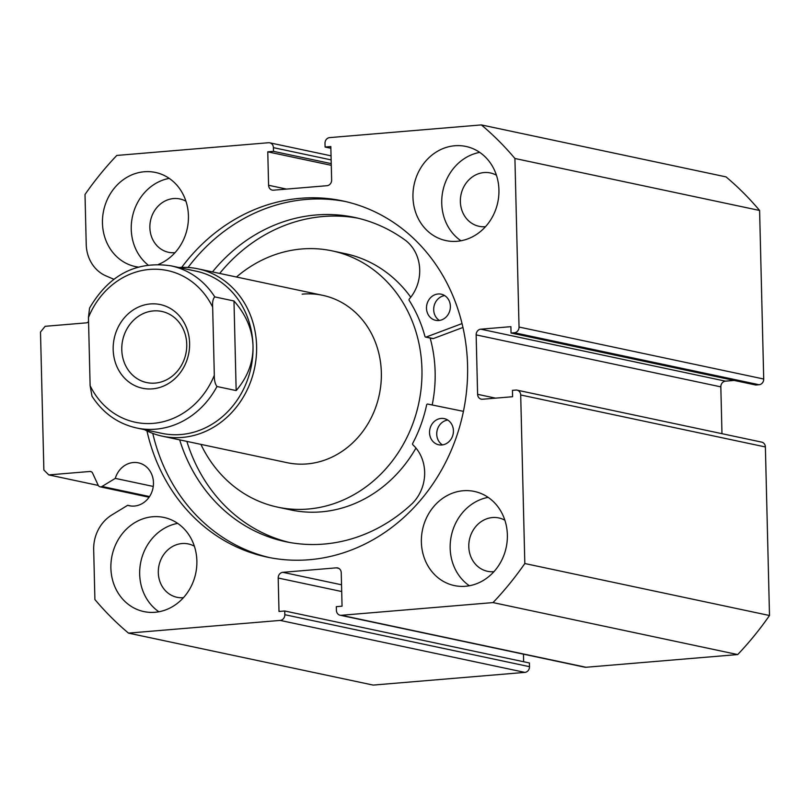<?xml version="1.0" encoding="UTF-8"?>
<svg xmlns="http://www.w3.org/2000/svg" width="810" height="810" viewBox="0 0 810 810"><rect width="100%" height="100%" fill="white"/><g stroke="black" fill="none" stroke-linecap="round" stroke-linejoin="round"><path stroke-width="1.21" d="M91.388 471.774L89.94 471.471A3.21 2.855 102 0 1 92.583 473.091L98.182 485.241A3.21 2.855 -78 0 0 102.03 486.466L115.283 478.376A21.921 19.48 102 0 1 133.336 462.53A21.921 19.48 102 0 1 138.429 462.844A21.921 19.48 102 0 1 153.363 485.504A21.921 19.48 102 0 1 134.399 506.048A21.921 19.48 102 0 1 129.316 505.734A21.921 19.48 102 0 1 127.676 505.298L130.987 505.997M188.021 267.482A182.058 161.787 102 0 1 306.008 199.462A182.058 161.787 102 0 1 345.495 201.538M181.693 267.391A182.058 161.787 102 0 1 300.5 198.288A182.058 161.787 102 0 1 342.741 200.92A182.058 161.787 102 0 1 466.752 389.094A182.058 161.787 102 0 1 309.329 559.73A182.058 161.787 102 0 1 267.077 557.098A182.058 161.787 102 0 1 146.954 430.91M463.209 490.738A48.124 42.758 102 0 1 474.376 491.437A48.124 42.758 102 0 1 507.151 541.171A48.124 42.758 102 0 1 465.548 586.268A48.124 42.758 102 0 1 454.38 585.579A48.124 42.758 102 0 1 421.595 535.835A48.124 42.758 102 0 1 463.209 490.738M454.774 145.749A48.124 42.758 102 0 1 465.942 146.448A48.124 42.758 102 0 1 498.717 196.182A48.124 42.758 102 0 1 457.113 241.289A48.124 42.758 102 0 1 445.945 240.59A48.124 42.758 102 0 1 413.171 190.846A48.124 42.758 102 0 1 454.774 145.749M152.715 516.74A48.124 42.758 102 0 1 163.883 517.438A48.124 42.758 102 0 1 196.658 567.172A48.124 42.758 102 0 1 155.044 612.279A48.124 42.758 102 0 1 143.886 611.58A48.124 42.758 102 0 1 111.102 561.836A48.124 42.758 102 0 1 152.715 516.74M138.156 267.067A48.124 42.758 102 0 1 135.452 266.591A48.124 42.758 102 0 1 102.678 216.857A48.124 42.758 102 0 1 144.281 171.75A48.124 42.758 102 0 1 155.449 172.449A48.124 42.758 102 0 1 188.426 215.44A48.124 42.758 102 0 1 158.527 264.394M175.011 252.69A27.267 24.229 102 0 1 174.899 252.7A27.267 24.229 102 0 1 168.571 252.305A27.267 24.229 102 0 1 149.992 224.127A27.267 24.229 102 0 1 173.573 198.561A27.267 24.229 102 0 1 179.901 198.956A27.267 24.229 102 0 1 185.946 201.224M183.435 597.679A27.267 24.229 102 0 1 183.323 597.689A27.267 24.229 102 0 1 177.005 597.294A27.267 24.229 102 0 1 158.426 569.106A27.267 24.229 102 0 1 182.007 543.551A27.267 24.229 102 0 1 188.335 543.945A27.267 24.229 102 0 1 194.37 546.213M485.504 226.689A27.267 24.229 102 0 1 485.392 226.699A27.267 24.229 102 0 1 479.064 226.304A27.267 24.229 102 0 1 460.485 198.126A27.267 24.229 102 0 1 484.066 172.56A27.267 24.229 102 0 1 490.394 172.955A27.267 24.229 102 0 1 496.439 175.223M493.938 571.678A27.267 24.229 102 0 1 493.827 571.688A27.267 24.229 102 0 1 487.498 571.293A27.267 24.229 102 0 1 468.919 543.105A27.267 24.229 102 0 1 492.5 517.549A27.267 24.229 102 0 1 498.828 517.944A27.267 24.229 102 0 1 504.863 520.212M514.39 332.748A5.346 4.749 -78 0 0 519.038 327.037L514.917 158.487A315.465 280.331 -78 0 0 481.353 124.912L726.023 176.884A315.465 280.331 102 0 1 759.598 210.468L763.719 379.019A5.346 4.749 102 0 1 759.071 384.73L514.39 332.748L511.049 333.031L510.897 326.663L480.796 329.184L725.476 381.156L734.184 380.427M511.049 333.031L755.73 385.003L759.071 384.73M725.476 381.156A5.346 4.749 -78 0 0 720.829 386.866L476.148 334.884L477.606 394.328L495.558 398.145M721.973 433.684L720.829 386.866M765.379 446.958L520.698 394.976A5.346 4.749 -78 0 0 517.033 390.147L761.714 442.128A5.346 4.749 102 0 1 765.379 446.958L769.5 615.509A315.465 280.331 102 0 1 737.697 654.561L586.005 667.268A5.346 4.749 102 0 1 584.759 667.187L340.078 615.215A5.346 4.749 -78 0 0 341.324 615.286L586.005 667.268M523.645 661.74L523.452 654.166M529.507 666.681L529.416 662.965L284.735 610.983L284.826 614.699L529.507 666.681A5.346 4.749 102 0 1 524.86 672.391L373.157 685.088L128.476 633.116A315.465 280.331 -78 0 1 94.902 599.532L93.687 549.625A36.784 32.694 -78 0 1 111.851 514.947L127.676 505.298M524.86 672.391L280.179 620.409L128.476 633.116M280.179 620.409A5.346 4.749 -78 0 0 284.826 614.699M341.699 591.523L278.184 578.026L279.005 611.469L284.735 610.983M278.184 578.026A5.346 4.749 102 0 1 282.832 572.326L341.536 584.79M338.742 568.357L336.332 567.84L282.832 572.326M336.332 567.84A5.346 4.749 102 0 1 337.578 567.921A5.346 4.749 102 0 1 341.243 572.751L342.053 606.184L336.322 606.67L336.413 610.386A5.346 4.749 -78 0 0 340.078 615.215M520.698 394.976L524.819 563.527A315.465 280.331 -78 0 1 493.027 602.589L341.324 615.286M517.033 390.147A5.346 4.749 -78 0 0 515.798 390.076L512.447 390.349L512.608 396.718L482.507 399.239A5.346 4.749 102 0 1 481.272 399.158A5.346 4.749 102 0 1 477.606 394.328M476.148 334.884A5.346 4.749 102 0 1 480.796 329.184M331.148 159.904L273.405 147.643L273.496 151.359L267.766 151.834L268.586 185.277A5.346 4.749 102 0 0 272.251 190.107A5.346 4.749 102 0 0 273.496 190.178L326.997 185.703A5.346 4.749 102 0 0 331.644 179.992L330.824 146.559L325.093 147.035L325.002 143.319A5.346 4.749 -78 0 1 329.65 137.609L481.353 124.912M273.405 147.643A5.346 4.749 -78 0 0 269.74 142.813A5.346 4.749 -78 0 0 268.505 142.732L116.802 155.439A315.465 280.331 -78 0 0 85.009 194.491L86.224 244.397A36.784 32.694 102 0 0 106.009 275.906L113.815 279.248M88.553 321.428A3.21 2.855 102 0 1 86.316 322.856L45.147 326.308L40.5 332.019L43.872 470.013L48.782 474.913L98.273 485.433M89.94 471.471L48.782 474.913M514.917 158.487L759.598 210.468M493.027 602.589L737.697 654.561M769.5 615.509L524.819 563.527M148.048 264.992A48.124 42.758 102 0 1 132.779 215.136A48.124 42.758 102 0 1 169.229 178.382M158.881 611.763A48.124 42.758 102 0 1 140.839 561.735A48.124 42.758 102 0 1 177.663 523.371M460.951 240.773A48.124 42.758 102 0 1 442.898 190.745A48.124 42.758 102 0 1 479.722 152.381M469.375 585.762A48.124 42.758 102 0 1 451.332 535.734A48.124 42.758 102 0 1 488.157 497.36M273.496 151.359L331.239 163.62M267.766 151.834L331.28 165.331M325.093 147.035L330.865 148.26M269.841 557.655A182.058 161.787 102 0 1 152.776 433.39M115.283 478.376L153.252 486.445M113.177 349.596A42.778 38.009 -78 0 0 152.422 388.861A42.778 38.009 -78 0 0 189.601 343.197A42.778 38.009 -78 0 0 150.346 303.942A42.778 38.009 -78 0 0 113.177 349.596M186.745 344.291A36.359 32.309 102 0 1 146.711 382.573A36.359 32.309 102 0 1 121.783 349.728A36.359 32.309 102 0 1 161.818 311.445A36.359 32.309 102 0 1 186.745 344.291M171.011 265.842C136.212 260.739 109.056 274.833 89.556 308.094L88.452 317.51A77.527 68.891 102 0 1 149.506 269.436A77.527 68.891 102 0 1 212.655 307.111C212.291 302.039 213 298.637 214.792 296.906A82.873 73.649 -78 0 0 171.011 265.842L196.192 271.188A82.873 73.649 102 0 1 253.014 346.062A82.873 73.649 102 0 1 161.757 433.33L136.566 427.974A82.873 73.649 -78 0 0 216.979 386.512C215.095 384.031 214.204 380.285 214.316 375.283A77.527 68.891 102 0 1 153.272 423.357A77.527 68.891 102 0 1 90.123 385.692L91.986 396.191C102.961 413.11 117.825 423.701 136.566 427.974M178.949 267.523A85.546 76.018 102 0 1 197.954 268.829A85.546 76.018 102 0 1 256.598 346.113A85.546 76.018 102 0 1 162.395 436.195A85.546 76.018 102 0 1 144.504 429.664M214.792 296.906L233.979 300.986C246.129 314.817 252.477 329.842 253.014 346.062C253.267 362.272 247.657 377.106 236.166 390.582L216.979 386.512M212.655 307.111L214.316 375.283M233.979 300.986L236.166 390.582M88.452 317.51L90.123 385.692M462.034 323.575L426.131 337.051A1.073 0.952 102 0 1 424.946 336.403A133.134 118.311 -78 0 0 409.171 300.378A1.073 0.952 102 0 1 409.293 299.011A38.92 34.587 -78 0 0 406.579 241.228L406.61 241.188A165.756 147.298 -78 0 0 354.436 217.384A165.756 147.298 -78 0 0 315.971 214.984A165.756 147.298 -78 0 0 212.463 271.917M462.945 327.463L433.33 338.58A1.073 0.952 102 0 1 432.601 338.529M438.119 293.99A13.365 11.877 102 0 1 441.217 294.182A13.365 11.877 102 0 1 450.319 307.992A13.365 11.877 102 0 1 438.767 320.527A13.365 11.877 102 0 1 435.658 320.325A13.365 11.877 102 0 1 426.556 306.514A13.365 11.877 102 0 1 438.119 293.99M441.156 418.436A13.365 11.877 102 0 1 444.255 418.628A13.365 11.877 102 0 1 453.367 432.439A13.365 11.877 102 0 1 441.804 444.974A13.365 11.877 102 0 1 438.706 444.781A13.365 11.877 102 0 1 429.594 430.96A13.365 11.877 102 0 1 441.156 418.436M358.02 218.204A165.756 147.298 -78 0 0 323.17 216.513A165.756 147.298 -78 0 0 219.662 273.446M186.857 441.389A165.756 147.298 -78 0 0 289.16 542.376M179.668 439.86A165.756 147.298 -78 0 0 285.545 541.667A165.756 147.298 -78 0 0 324.01 544.067A165.756 147.298 -78 0 0 413.009 502.818L412.968 502.777A38.92 34.587 -78 0 0 412.857 444.781A1.073 0.952 102 0 1 412.675 443.445A133.134 118.311 -78 0 0 426.627 404.929A1.073 0.952 102 0 1 427.771 404.079L463.431 411.348M442.442 444.903A13.365 11.877 102 0 1 437.056 430.768A13.365 11.877 102 0 1 447.717 420.036M439.395 320.446A13.365 11.877 102 0 1 434.018 306.312A13.365 11.877 102 0 1 444.68 295.589M162.395 436.195L287.135 462.692A85.546 76.018 -78 0 0 307.668 463.867A85.546 76.018 -78 0 0 380.994 383.373A85.546 76.018 -78 0 0 322.694 295.326A85.546 76.018 -78 0 0 302.16 294.151M200.9 444.376A130.997 116.407 -78 0 0 277.688 507.151L290.881 509.956A130.997 116.407 -78 0 0 322.319 511.758A130.997 116.407 -78 0 0 415.965 448.072M277.688 507.151A130.997 116.407 -78 0 0 309.126 508.953A130.997 116.407 -78 0 0 421.413 385.692A130.997 116.407 -78 0 0 332.13 250.867A130.997 116.407 -78 0 0 300.692 249.065A130.997 116.407 -78 0 0 236.459 277.01M432.186 404.98A130.997 116.407 -78 0 0 430.15 338.053M410.761 297.229A130.997 116.407 -78 0 0 345.323 253.672L332.13 250.867M102.03 486.466L149.526 496.55M519.038 327.037L763.719 379.019M268.586 185.277L286.548 189.084M426.131 337.051L433.33 338.58M269.74 142.813L331.047 155.834M100.076 486.82L149.07 497.229M322.694 295.326L197.954 268.829M425.645 337.092L432.834 338.62"/></g></svg>
